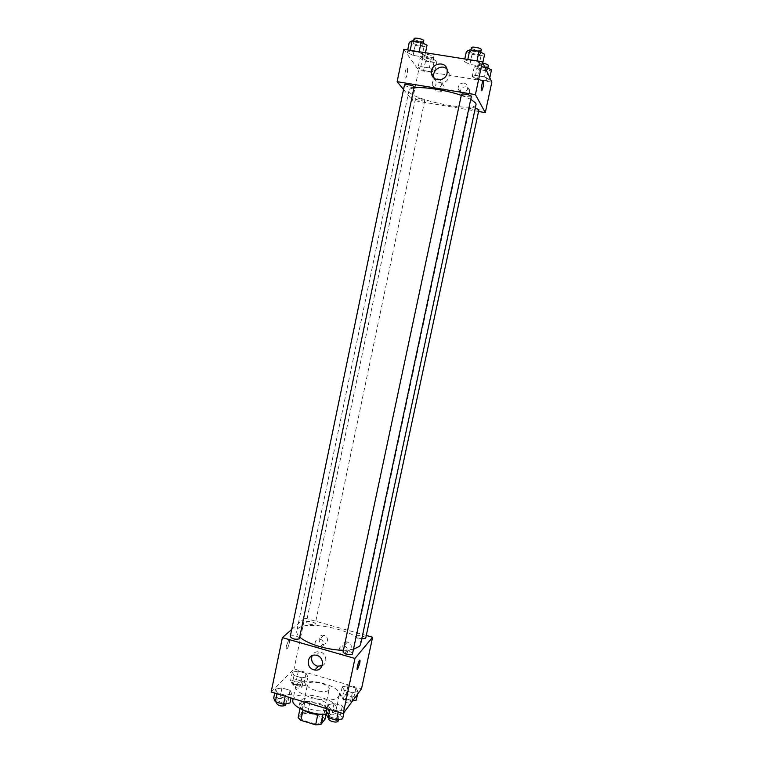 <?xml version="1.0" encoding="UTF-8"?>
<svg xmlns="http://www.w3.org/2000/svg" width="763" height="763" viewBox="0 0 763 763"><rect width="100%" height="100%" fill="white"/><g stroke="black" fill="none" stroke-linecap="round" stroke-linejoin="round"><path stroke-width="0.57" stroke-dasharray="3.81 2.86" d="M328.805 689.914L329.187 689.161C330.78 683.972 308.09 679.184 307.451 684.573C305.829 689.218 325.925 694.254 328.805 689.914M322.12 721.493L322.511 720.663C324.189 715.065 301.566 710.296 300.841 716.104C299.144 721.111 319.163 726.204 322.12 721.493M298.133 717.63L302.701 712.27L307.842 712.013L322.301 716.371L325.105 719.032M307.842 712.013L310.016 701.664L324.494 705.985L322.301 716.371M326.144 714.149L327.317 708.598L323.016 714.263M327.317 708.598L324.494 705.985M310.016 701.664L304.885 701.884L302.701 712.27M323.092 713.939L317.875 714.206L303.092 709.752L300.336 707.101L304.885 701.884M303.283 710.172C300.422 708.35 299.134 706.586 299.411 704.888C301.69 701.111 307.89 700.453 318.009 702.904C324.981 705.203 328.424 707.892 328.348 710.982C327.909 712.652 326.02 713.748 322.663 714.254M318.734 699.452C308.614 697 302.415 697.649 300.145 701.388C297.904 707.854 324.752 714.616 328.586 708.522L329.082 707.482C329.168 704.421 325.715 701.741 318.734 699.452M300.336 707.101L300.021 708.608M326.183 714.149C330.904 713.72 334.041 712.547 335.586 710.62L336.302 709.113C339.487 698.24 294.356 688.722 292.887 699.967M338.581 696.552L339.287 695.093C342.396 684.592 297.208 675.064 295.815 685.937C292.448 695.303 333.097 705.441 338.581 696.552M271.161 692.012L294.051 668.96L361.538 688.741M342.234 686.824L348.014 685.679L355.901 687.988L358.114 691.488L352.353 692.68L344.361 690.324L342.234 686.824L348.014 685.679L355.901 687.988L358.114 691.488L352.353 692.68L344.361 690.324L342.234 686.824L340.412 695.408L346.192 694.206L354.07 696.533L356.273 700.1M307.87 676.724L301.862 677.811L294.032 675.513L292.315 672.155L298.323 671.106L306.049 673.376L307.87 676.724L301.862 677.811L294.032 675.513L292.315 672.155L298.323 671.106L306.049 673.376L307.87 676.724L306.077 685.25L300.069 686.395L292.248 684.077L290.55 680.663L296.559 679.566L304.275 681.836L306.077 685.25M291.838 693.996L285.41 695.255L277.207 692.804L275.529 689.132L281.948 687.921L290.054 690.334L291.838 693.996L285.41 695.255L277.207 692.804L275.529 689.132L281.948 687.921L290.054 690.334L291.838 693.996L291.008 697.954M344.571 709.743L338.41 711.106L330.017 708.598L327.899 704.764L334.06 703.448L342.339 705.909L344.571 709.743L338.41 711.106L330.017 708.598L327.899 704.764L334.06 703.448L342.339 705.909L344.571 709.743L343.97 712.528M286.44 645.736C285.972 648.302 286.135 649.351 286.917 648.893C288.672 647.568 290.665 638.221 288.815 639.976L286.44 645.736L288.815 639.976C290.665 638.221 288.681 647.568 286.917 648.893C286.135 649.351 285.972 648.302 286.44 645.736M291.704 629.446L304.637 618.106L294.051 668.96M322.129 665.794C328.185 663.257 326.354 652.861 319.668 651.793C316.168 651.287 313.631 652.584 312.077 655.703M359.554 660.291L359.545 660.291C357.771 663.972 357.017 667.043 357.275 669.513M324.18 635.379L323.789 635.283C318.2 634.024 317.303 643.4 322.949 644.02C328.1 645.012 329.301 636.6 324.18 635.379M347.928 642.122L347.489 642.017C341.814 640.815 341.023 650.276 346.745 650.82C351.924 651.726 353.059 643.343 347.928 642.122M304.637 618.106L366.307 635.474M320.222 639.308C325.41 640.558 324.199 649.084 318.972 648.073C313.259 647.434 314.175 637.935 319.831 639.222L320.222 639.308M344.275 646.175C349.473 647.415 348.319 655.913 343.083 654.988C337.294 654.435 338.085 644.84 343.827 646.07L344.275 646.175M352.506 653.757C353.145 651.945 344.475 649.761 343.283 651.43L343.131 651.716M315.052 624.248L315.224 623.962C315.806 622.188 306.554 620.3 306.383 622.16C308.366 624.344 311.256 625.05 315.052 624.248M365.696 638.288C366.307 636.485 356.989 634.425 356.798 636.323C356.989 637.401 358.639 638.259 361.767 638.898M299.535 638.497C300.164 636.533 290.417 634.597 290.217 636.647M360.565 644.487C364.542 631.154 298.505 617.238 296.759 631.049C296.406 632.88 297.427 634.902 299.821 637.095M343.445 650.238L353.46 649.313M476.055 104.445C475.32 113.315 406.126 98.732 409.035 90.32C409.292 89.157 410.971 88.355 414.071 87.926M461.281 95.346L470.761 99.295M461.481 94.412L461.529 94.622C462.12 95.976 471.362 97.693 471.372 96.453M424.638 100.392L424.714 100.611C424.686 101.813 415.005 99.734 415.463 98.627C418.143 98.065 421.205 98.646 424.638 100.392M478.926 109.691C478.887 110.912 469.083 108.909 469.55 107.774C470.113 107.23 472.02 107.306 475.292 108.003M414.252 87.03C414.214 88.365 404.009 86.143 404.495 84.903M478.544 111.474L412.392 100.315L418.639 70.291L491.839 82.175M403.541 89.509L412.392 100.315M434.872 86.581L434.843 88.432C435.644 94.402 445.172 92.199 444.009 86.295C443.58 84.273 442.378 83.043 440.404 82.614C437.59 82.452 435.749 83.768 434.872 86.581M469.579 92.313L469.655 90.711C469.293 88.575 468.072 87.278 465.993 86.81C462.321 86.829 460.432 88.718 460.337 92.466C463.208 97.54 466.288 97.492 469.579 92.313M464.247 61.545L467.671 60.086L476.837 61.545L482.435 64.445L478.906 65.856L469.884 64.416L464.247 61.545L469.884 64.416L478.906 65.856L482.435 64.445L476.837 61.545L467.671 60.086L464.247 61.545L464.791 58.989M407.165 52.475L410.065 50.949L419.011 52.37L424.934 55.298L421.929 56.777L413.107 55.365L407.165 52.475L413.107 55.365L421.929 56.777L424.934 55.298L419.011 52.37L410.065 50.949L407.165 52.475L407.69 49.938M418.01 67.888L420.833 66.572L429.331 67.945L434.881 70.616L431.953 71.894L423.57 70.539L418.01 67.888L423.57 70.539L431.953 71.894L434.881 70.616L429.331 67.945L420.833 66.572L418.01 67.888L419.984 58.379L425.544 61.088L433.928 62.432L436.875 61.078L431.333 58.341L422.836 56.987L419.984 58.379M403.818 49.318L418.639 70.291M489.436 79.447L486.041 80.668L477.476 79.276L472.183 76.653L475.492 75.394L484.171 76.805L489.436 79.447L484.171 76.805L475.492 75.394L472.183 76.653L477.476 79.276L486.041 80.668L489.436 79.447L489.798 77.75M437.905 78.818C439.908 79.257 441.128 80.496 441.567 82.557C442.75 88.537 433.088 90.778 432.268 84.731C432.249 80.849 434.128 78.875 437.905 78.818M463.856 83.062C465.964 83.529 467.194 84.846 467.576 87.02C468.511 93.096 458.687 94.927 458.115 88.794C458.22 84.998 460.137 83.081 463.856 83.062M405.163 77.95L405.754 77.94C407.442 76.519 408.339 66.228 406.593 68.126C404.962 71.436 404.485 74.717 405.163 77.95C404.485 74.717 404.962 71.436 406.603 68.126C408.339 66.238 407.442 76.519 405.754 77.94L405.163 77.95M434.09 78.15C436.198 85.475 447.814 84.102 449.092 76.338L449.197 73.534L446.965 69.08M483.484 80.373L483.198 80.554C482.063 81.813 480.69 90.787 481.663 90.644M466.403 51.388L472.03 54.326L481.062 55.747L484.619 54.249M480.432 53.591L480.461 53.83C480.356 55.461 469.96 53.324 470.533 51.789C470.561 50.291 479.946 51.989 480.432 53.591M472.03 54.326L469.884 64.416M481.062 55.747L478.906 65.856M482.826 62.652L482.435 64.445M476.97 60.916L476.837 61.545M467.805 59.466L467.671 60.086M481.329 49.757C481.215 51.407 470.819 49.28 471.391 47.716M409.245 42.423L415.177 45.389L424.009 46.772L427.032 45.217M422.94 44.569L423.017 44.883C422.921 46.486 412.678 44.235 413.231 42.738C413.25 41.307 422.177 42.986 422.94 44.569M415.177 45.389L413.107 55.365M424.009 46.772L421.929 56.777M425.468 52.752L424.934 55.298M419.145 51.75L419.011 52.37M410.189 50.329L410.065 50.949M423.856 40.849C423.761 42.48 413.508 40.229 414.061 38.703M484.772 66.858L477.552 65.713L474.233 67.049L479.507 69.738L488.082 71.112L491.506 69.814M487.528 69.175L487.557 69.376C487.471 70.845 477.628 68.842 478.153 67.468C478.172 66.114 487.109 67.735 487.528 69.175M474.233 67.049L472.183 76.653M479.507 69.738L477.476 79.276M488.082 71.112L486.041 80.668M485.821 69.128L484.171 76.805M477.552 65.713L475.492 75.394M488.387 65.523C488.291 67.01 478.449 65.008 478.973 63.615C479.278 63.052 480.661 62.957 483.122 63.3M432.993 60.458L433.06 60.725C432.983 62.165 423.274 60.067 423.78 58.722C426.507 57.94 429.579 58.522 432.993 60.458M425.544 61.088L423.57 70.539M433.928 62.432L431.953 71.894M436.875 61.078L434.881 70.616M431.333 58.341L429.331 67.945M422.836 56.987L420.833 66.572M433.794 56.643L433.851 56.91C433.775 58.37 424.066 56.271 424.571 54.907C427.309 54.106 430.38 54.678 433.794 56.643M325.982 713.777L332.163 712.404L340.432 714.883L342.635 718.784M338.81 717.63L338.953 717.315C339.688 714.941 329.931 712.804 329.635 715.265C328.91 717.411 337.599 719.652 338.81 717.63M327.899 704.764L327.05 708.751M334.06 703.448L332.163 712.404M342.339 705.909L340.432 714.883M338.41 711.106L338.2 712.089M330.017 708.598L329.807 709.571M338.19 720.921C338.925 718.536 329.168 716.39 328.872 718.87M273.679 698.059L280.107 696.8L288.204 699.232L289.969 702.961M286.22 701.836L286.44 701.426C287.146 699.108 277.455 697.191 277.179 699.604C279.134 702.303 282.157 703.047 286.22 701.836M275.529 689.132L274.709 693.081M281.948 687.921L280.107 696.8M290.054 690.334L288.204 699.232M285.41 695.255L285.209 696.218M277.207 692.804L277.007 693.767M285.696 705.002C286.411 702.656 276.721 700.749 276.435 703.181M352.563 700.892L350.503 701.34L342.52 698.975L340.412 695.408M352.62 699.022L352.754 698.746C353.422 696.609 344.161 694.54 343.903 696.762C343.236 698.708 351.543 700.854 352.62 699.022M348.014 685.679L346.192 694.206M355.901 687.988L354.07 696.533M358.114 691.488L357.551 694.139M352.353 692.68L350.503 701.34M344.361 690.324L342.52 698.975M352.02 702.179C352.687 700.024 343.436 697.954 343.169 700.205C344.266 702.341 346.888 703.267 351.028 702.971M302.51 684.192L302.692 683.848C303.34 681.76 294.146 679.89 293.898 682.065C295.815 684.554 298.676 685.26 302.51 684.192M292.315 672.155L290.55 680.663M298.323 671.106L296.559 679.566M306.049 673.376L304.275 681.836M301.862 677.811L300.069 686.395M294.032 675.513L292.248 684.077M301.795 687.597L301.986 687.253C302.634 685.145 293.44 683.276 293.192 685.47C295.1 687.978 297.971 688.684 301.795 687.597M322.511 720.663L329.187 689.161M300.841 716.104L307.451 684.573M300.145 701.388L299.411 704.888M329.082 707.482L328.348 710.982M295.815 685.937L293.173 698.603M339.287 695.093L336.302 709.113M316.302 655.283L319.668 651.793M323.789 635.283L319.831 639.222M322.949 644.02L318.972 648.073M347.489 642.017L343.827 646.07M346.745 650.82L343.083 654.988M409.035 90.32L296.759 631.049M415.463 98.627L306.383 622.16M424.714 100.611L315.224 623.962M469.55 107.774L356.798 636.323M444.009 86.295L441.567 82.557M434.843 88.432L432.268 84.731M469.655 90.711L467.576 87.02M460.337 92.466L458.115 88.794M447.204 70.234L449.197 73.534M470.905 50.005L470.533 51.789M480.804 52.227L480.461 53.83M413.584 41.04L413.231 42.738M423.341 43.338L423.017 44.883M478.973 63.615L478.153 67.468M487.872 67.936L487.557 69.376M424.571 54.907L423.78 58.722M433.851 56.91L433.06 60.725M329.635 715.265L329.053 717.983M338.953 717.315L338.438 719.757M277.179 699.604L276.645 702.189M286.44 701.426L285.953 703.782M343.903 696.762L343.169 700.205M352.754 698.746L352.182 701.416M293.898 682.065L293.192 685.47M302.692 683.848L301.986 687.253"/><path stroke-width="1.14" d="M317.828 714.406L315.634 724.812L300.87 720.339L298.133 717.63L300.021 708.608M326.144 714.149L325.105 719.032L320.851 724.516L315.634 724.812M323.016 714.263L320.851 724.516M322.663 714.254C315.796 714.855 309.33 713.491 303.283 710.172M303.025 710.057L300.87 720.339M293.173 698.603L292.887 699.967C290.636 706.481 311.876 715.665 326.183 714.149M366.307 635.474L372.602 637.248L361.538 688.741L343.197 713.577L271.161 692.012L282.386 637.62L291.704 629.446M313.812 669.809C304.942 667.606 307.422 653.042 316.302 655.283C325.324 656.8 323.846 671.688 314.852 670.028L313.812 669.809M372.602 637.248L354.967 658.459L343.197 713.577M354.967 658.459L282.386 637.62M312.077 655.703C310.741 660.596 312.449 664.077 317.208 666.156L322.129 665.794M357.275 669.513L359.697 663.4L357.58 669.332C356.102 671.24 358.171 661.75 359.554 660.291C360.155 659.776 360.203 660.815 359.697 663.4C360.203 660.815 360.155 659.776 359.545 660.291M343.131 651.716C342.453 653.71 352.306 655.865 352.506 653.757L471.372 96.453C471.896 95.184 461.51 93.048 461.481 94.412L343.131 651.716M361.767 638.898L365.696 638.288L478.926 109.691L475.292 108.003M299.325 638.841L414.166 86.772C413.355 85.418 404.466 83.711 404.495 84.903L290.217 636.647C292.258 639.022 295.3 639.756 299.325 638.841M353.46 649.313L359.678 646.223L360.565 644.487L476.055 104.445L475.788 103.158L470.761 99.295M299.821 637.095C306.879 643.838 328.09 650.276 343.445 650.238M414.071 87.926C423.246 86.505 446.25 90.091 461.281 95.346M485.306 112.619L475.406 94.622L397.141 81.679L403.818 49.318L482.416 61.774L491.839 82.175L485.306 112.619L478.544 111.474M397.141 81.679L403.541 89.509M447.099 73.076C445.687 81.66 432.535 82.08 431.6 73.601C429.569 63.424 446.164 59.8 447.204 70.234L447.099 73.076M482.416 61.774L475.406 94.622M481.663 90.644L481.939 90.454C483.341 87.096 483.904 83.777 483.637 80.525C483.914 83.777 483.341 87.096 481.939 90.454C480.556 92.466 481.873 82.08 483.208 80.554L483.484 80.373M446.965 69.08C442.035 63.882 432.249 69.671 433.766 76.853L434.09 78.15M482.826 62.652L484.619 54.249L479.021 51.274L469.846 49.843L466.403 51.388L464.791 58.989M479.021 51.274L476.97 60.916M469.846 49.843L467.805 59.466M470.905 50.005L471.391 47.716C471.439 46.19 480.824 47.888 481.3 49.509L480.804 52.227M425.468 52.752L427.032 45.217L421.119 42.223L412.163 40.82L409.245 42.423L407.69 49.938M421.119 42.223L419.145 51.75M412.163 40.82L410.189 50.329M413.584 41.04L414.061 38.703C414.09 37.253 423.017 38.932 423.78 40.534L423.341 43.338M489.798 77.75L491.506 69.814L484.772 66.858M486.25 67.096L485.821 69.128M483.122 63.3C485.993 63.834 487.738 64.502 488.358 65.322L487.872 67.936M343.97 712.528L342.635 718.784L336.473 720.215L328.09 717.687L325.982 713.777L327.05 708.751M338.2 712.089L336.473 720.215M329.807 709.571L328.09 717.687M329.053 717.983L328.872 718.87C328.147 721.035 336.826 723.286 338.038 721.245L338.438 719.757M291.008 697.954L289.969 702.961L283.54 704.268L275.338 701.798L273.679 698.059L274.709 693.081M285.209 696.218L283.54 704.268M277.007 693.767L275.338 701.798M276.645 702.189L276.435 703.181C278.39 705.899 281.404 706.643 285.476 705.413L285.953 703.782M357.551 694.139L356.273 700.1L352.563 700.892M351.028 702.971L352.182 701.416M314.852 670.028L318.228 666.376M431.6 73.601L433.766 76.853"/></g></svg>
